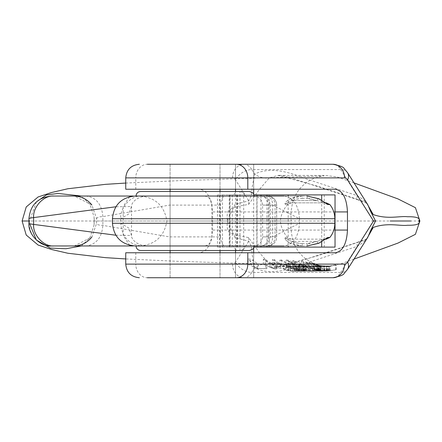 <?xml version="1.0" encoding="UTF-8"?>
<svg xmlns="http://www.w3.org/2000/svg" width="442" height="442" viewBox="0 0 442 442"><rect width="100%" height="100%" fill="white"/><g stroke="black" fill="none" stroke-linecap="round" stroke-linejoin="round"><path stroke-width="0.33" stroke-dasharray="2.21 1.66" d="M249.515 191.496L140.589 191.496M170.093 191.496L220.017 191.496L170.093 191.496L170.093 250.503L220.017 250.503L170.093 250.503L170.093 191.496M249.515 250.503L140.589 250.503M302.251 196.038L139.777 196.038L302.251 196.038L290.317 198.762C286.101 201.303 284.388 203.116 285.167 204.21C284.388 203.116 286.101 201.303 290.317 198.762L295.19 196.928L302.251 196.038L302.251 198.309L296.262 199.049L292.145 200.574L295.648 199.215L302.251 198.309L302.251 196.038L307.179 196.038L302.251 196.038M260.228 196.038C266.106 196.358 269.443 199.386 270.244 205.116L276.659 205.116L276.659 236.884L275.029 236.884L275.029 205.116L262.598 205.116L272.697 205.116L299.483 218.729C298.499 205.044 293.339 197.48 284.007 196.038L244.664 196.038C244.282 193.386 242.724 191.883 239.989 191.535C237.227 190.734 234.989 192.231 233.277 196.038L244.664 196.038M219.365 196.038L74.267 196.038L91.892 204.977L96.588 218.668L96.566 223.332C96.638 224.564 98.737 225.249 102.875 225.387L169.43 236.884L219.365 236.884L219.365 196.038L233.277 196.038M73.659 196.038L51.631 196.038C37.874 197.408 30.31 204.972 28.94 218.729L28.94 223.271C30.31 237.028 37.874 244.592 51.631 245.962L74.267 245.962L91.897 236.978L96.588 223.337M133.108 196.038L135.142 196.038M277.825 221L166.916 221L277.825 221M326.323 202.845L324.34 202.845L316.842 200.574A4.536 1.111 115.9 0 1 318.815 198.762L307.179 196.038L307.179 198.309L309.041 198.392L316.842 200.574L307.179 198.309L307.179 196.038L318.947 198.872L325.748 203.281M318.947 198.872A4.536 1.111 -64.1 0 0 318.815 198.762A4.536 1.111 -64.1 0 0 316.842 200.574L292.145 200.574C288.974 201.43 287.681 202.187 288.261 202.845L291.311 202.845L288.261 202.845C287.681 202.187 288.98 201.43 292.145 200.574A4.536 1.138 63.4 0 0 290.317 198.762A4.536 1.138 -116.6 0 1 292.145 200.574L316.842 200.574L324.34 202.845L288.261 202.845L324.34 202.845A4.536 4.453 -90 0 1 327.815 204.547L327.086 204.232M239.989 250.465C237.227 251.266 234.989 249.769 233.277 245.962L244.664 245.962C244.282 248.614 242.724 250.117 239.989 250.465L239.989 191.535M225.188 245.962L219.365 245.962L219.365 236.884L220.564 236.884C220.845 242.387 222.387 245.415 225.188 245.962L233.277 245.962M220.564 236.884L220.564 205.116C220.845 199.613 222.387 196.585 225.188 196.038M270.244 205.116L270.244 236.884C269.443 242.614 266.106 245.642 260.228 245.962L244.664 245.962M96.566 218.668C97.124 217.298 99.229 216.613 102.875 216.613L169.43 205.116L211.867 205.116L211.867 236.884C211.387 242.36 208.889 245.387 204.364 245.962L73.659 245.962M112.45 218.729L120.716 218.729L128.777 213.95L131.512 206.53L115.854 206.779M141.722 196.038C131.329 195.021 119.776 207.502 120.716 218.729L120.716 223.271L128.782 228.066L131.512 235.475L115.854 235.221M266.509 196.038A9.078 6.188 90 0 1 272.697 205.116L272.697 236.884L299.483 223.271L334.843 223.271M325.329 202.972L324.34 202.845A4.536 4.453 90 0 1 325.312 202.955M285.167 204.21A4.536 4.332 90 0 1 288.261 202.845A4.536 4.332 -90 0 0 285.167 204.21L288.068 204.21L285.167 204.21M302.251 245.962L139.777 245.962L302.251 245.962L290.317 243.238L295.19 245.072L302.251 245.962L302.251 243.691L296.262 242.951L292.145 241.426L295.648 242.785L302.251 243.691L302.251 245.962L307.179 245.962L302.251 245.962M133.108 245.962L135.142 245.962M219.365 245.962L204.364 245.962M334.843 218.729L299.483 218.729L299.483 223.271C298.499 236.956 293.339 244.52 284.007 245.962L260.228 245.962M285.167 237.79C284.388 238.884 286.101 240.697 290.317 243.238C286.101 240.697 284.388 238.884 285.167 237.79A4.536 4.332 -90 0 0 288.261 239.155L325.367 239.155L325.876 238.835L324.34 239.155L288.261 239.155C287.681 239.813 288.98 240.57 292.145 241.426C288.974 240.57 287.681 239.813 288.261 239.155A4.536 4.332 90 0 1 285.167 237.79L288.068 237.79L285.167 237.79M326.323 239.155L324.34 239.155A4.536 4.453 90 0 0 327.815 237.453L327.086 237.768M325.748 238.719L318.947 243.128L307.179 245.962L307.179 243.691L309.041 243.608L316.842 241.426L307.179 243.691L307.179 245.962L318.826 243.238A4.536 1.111 64.1 0 0 318.947 243.128M318.815 243.238A4.536 1.111 64.1 0 1 316.842 241.426L292.145 241.426A4.536 1.138 -63.4 0 1 290.317 243.238A4.536 1.138 116.6 0 0 292.145 241.426L316.842 241.426L324.34 239.155L316.842 241.426A4.536 1.111 -115.9 0 0 318.815 243.238L318.853 243.222M325.329 239.028L324.34 239.155A4.536 4.453 -90 0 0 325.312 239.045M220.017 191.496L220.017 250.503L220.017 191.496M253.912 194.905L243.675 194.905L243.675 247.095L217.503 247.095L335.036 247.095M229.829 247.095L229.829 194.905L237.547 194.905L217.503 194.905L335.036 194.905M229.829 194.905L229.221 194.905L230.039 194.905L230.039 247.095M239.956 247.095L239.956 194.905L230.039 194.905M239.956 194.905L243.675 194.905M233.984 194.905L256.846 194.905L233.984 194.905M253.912 247.095L243.675 247.095M233.984 247.095L256.846 247.095L233.984 247.095M294.842 265.951L299.14 266.675L309.389 266.355L298.809 266.587C297.024 266.377 296.715 266.266 297.886 266.255L302.577 266.526L294.842 265.951L294.842 270.57L295.93 270.504L295.93 265.874M309.439 266.305L309.439 270.885M297.162 266.327L297.886 266.255L297.886 270.841L297.162 270.902M323.787 271.051L323.953 266.41L320.279 266.576L326.301 266.178L320.577 266.554L312.627 265.869L312.627 270.493L312.919 270.427L312.919 265.791C312.207 266.117 313.997 266.399 318.295 266.637L323.953 266.41L323.953 270.974L322.091 271.134L321.229 271.139L321.229 266.598M322.19 265.869L329.622 265.996L323.185 266.007L317.124 265.04C312.997 263.802 311.118 263.073 311.494 262.852L319.002 265.288L322.19 265.869L322.19 270.443L319.958 270.128L319.958 265.515M311.345 262.857L311.345 267.786L311.345 262.857M319.897 265.741L316.886 265.708L307.024 262.902L303.477 262.554L301.422 261.476L306.102 262.062L307.77 262.891L317.688 265.741L319.897 265.741L319.897 270.283L317.544 270.277L307.77 267.78L307.77 262.891M274.731 268.935L276.626 268.99L271.222 267.924L278.504 268.134L285.803 269.255L274.41 264.752L272.515 264.631L277.211 267.592L269.929 267.388L265.233 264.432L263.338 264.449L274.731 268.935L274.731 264.399C270.659 264.261 266.863 262.559 263.338 259.294L265.233 259.261L269.929 262.642L277.211 262.841L272.515 259.454L274.41 259.587C277.935 262.863 281.731 264.57 285.803 264.714L278.504 263.454L271.222 263.25L276.626 264.454L256.78 263.88L176.745 261.272L125.743 258.94M285.654 269.25L283.83 269.2L283.908 264.664L276.587 264.449L276.626 268.99L274.565 268.935M296.875 269.581L298.632 269.637L290.195 267.139L288.841 266.272L292.659 267.824L298.14 269.25L305.516 269.841L294.366 265.979L292.786 265.775L300.206 269.305L302.693 269.725L296.814 268.73L288.096 265.31L286.167 265.189L293.742 269.128L295.753 269.493L292.156 268.99L286.687 267.482L281.355 265.089L279.78 265.117L296.875 269.581L296.875 265.04C290.803 264.874 285.107 263.189 279.78 259.979L281.355 259.94L286.93 262.769L291.239 264.161L295.753 264.94L293.742 264.52L286.167 260.029L288.096 260.156L296.814 264.056L302.693 265.178L300.206 264.697L292.786 260.664L294.366 260.896L305.516 265.299L298.245 264.664L293.477 263.338L288.841 261.266L290.195 262.261L298.632 265.095L285.709 264.714L285.803 269.255M28.94 221L29.498 221L29.653 223.652M81.444 245.962L90.052 237.437L94.041 225.144L94.168 217.801L94.234 221M419.9 221L375.54 221M373.523 221L22.1 221M366.385 239.525L318.257 255.636L278.084 266.592L269.305 264.112L259.156 252.255L248.619 237.608L235.437 235.194L229.044 232.183C227.304 229.967 226.763 226.453 227.431 221.635L227.768 221L290.891 221L94.262 221L94.047 216.851L90.041 204.552L81.444 196.038M323.445 266.018C320.864 266.443 315.223 264.266 306.521 259.471C300.477 255.023 296.14 249.321 293.516 242.365C291.4 235.387 290.643 228.26 291.245 221L227.768 221L227.431 220.365L227.823 220.983M258.167 263.885L266.835 264.167L266.835 268.708L256.752 268.421L257.062 268.427L257.062 263.885C253.885 263.846 250.901 262.244 248.122 259.078L250.238 259.045L258.167 263.885L258.167 268.432L250.238 264.178L250.238 259.045M308.743 262.349L321.677 265.924L325.036 265.885L321.24 265.902L308.743 262.349L308.743 267.327L321.019 270.438L324.45 270.41L324.45 265.869M329.174 266.233C330.942 266.056 330.942 266.09 329.174 266.338L336.169 265.023L327.445 266.471L316.931 265.603L321.207 266.46L329.174 266.233C330.942 266.056 330.942 266.09 329.174 266.338L329.174 270.896C330.942 270.675 330.942 270.648 329.174 270.808L329.174 266.233M316.931 265.603L317.334 265.835L317.334 270.454L316.931 270.244L316.931 265.603M312.61 271.206L316.66 271.073L308.51 270.576L315.135 271.2L319.654 270.753L308.87 271.222L301.538 270.642L313.964 271.2L313.964 266.664L306.074 265.951L311.14 266.67L301.538 266.029L308.859 266.686L319.654 266.161L315.124 266.659L308.51 265.957L314.472 266.659L316.66 266.515L313.511 266.67L314.472 266.659L314.196 271.206L315.179 271.195M308.87 271.217L310.439 271.217L310.439 266.675L309.947 266.681L311.14 266.67L311.14 271.211L310.704 271.217L311.665 271.206M285.98 265.863L292.505 266.675L299.67 265.835C303.555 265.095 305.632 264.962 305.908 265.449L303.892 266.134L303.024 266.073L303.753 265.813L297.007 266.487L300.803 266.294L298.532 266.686L285.98 265.863L285.98 270.487L287.167 270.493L287.167 265.863M305.919 270.068L305.919 265.393L305.908 270.117C305.637 269.686 303.555 269.802 299.67 270.465L299.67 265.835M288.969 265.83L288.598 266.178L288.598 270.769L288.969 270.46L288.969 265.83M390.17 221L410.889 221M335.036 230.078L212.596 230.078C211.442 244.47 206.917 252.034 199.022 252.769L125.743 252.769M170.093 277.731L220.017 277.731L170.093 277.731L170.093 252.769L220.017 252.769L170.093 252.769L170.093 277.731L220.017 277.731L220.017 252.769L220.017 277.731M235.52 277.731L253.669 277.731L235.52 277.731L235.52 252.769L253.669 252.769L235.52 252.769L235.52 277.731L253.669 277.731L235.52 277.731M227.823 221.017L227.431 221.635M212.596 230.078L212.596 211.922C211.442 197.53 206.917 189.966 199.022 189.231L125.743 189.231M227.415 220.343L235.083 204.364L248.752 200.806L251.476 195.253L252.194 187.065L254.642 174.071C266.725 168.17 282.758 169.397 302.748 177.756L357.191 195.646L362.092 198.762L365.827 202.027L367.7 204.563L366.495 203.254L357.7 199.778A22.691 3.26 108.6 0 0 358.418 199.585L318.257 186.364L278.084 175.408L269.305 177.888L259.156 189.745L248.619 204.392L235.437 206.806L229.044 209.817C227.304 212.033 226.763 215.547 227.431 220.365M227.415 221.657L235.083 237.636L248.752 241.194L251.476 246.746L252.194 254.935L254.642 267.929C266.725 273.83 282.758 272.603 302.748 264.244L357.191 246.354L362.092 243.238L365.827 239.973L367.7 237.437C365.512 239.221 370.02 237.802 357.7 242.222A22.691 3.26 -108.6 0 1 358.418 242.415M248.619 237.608A22.691 19.21 -83.7 0 1 248.752 241.194L235.619 261.995A9.078 4.812 -90 0 1 232.525 264.117L135.782 264.117A13.614 11.547 -90 0 0 147.33 277.731L332.997 277.731A22.691 12.028 -90 0 0 340.727 272.421L251.802 272.421L254.642 267.929A22.691 17.851 -58.1 0 1 269.305 264.112M347.6 269.266A13.614 8.846 32.3 0 1 340.727 272.421L357.191 246.354A22.691 3.26 -108.6 0 1 357.694 242.227L304.046 259.857C290.333 264.675 281.692 266.924 278.112 266.592M199.022 252.769L335.274 252.769M170.093 164.269L220.017 164.269L170.093 164.269L170.093 189.231L220.017 189.231L170.093 189.231L170.093 164.269L220.017 164.269L220.017 189.231L220.017 164.269M235.52 164.269L253.669 164.269L235.52 164.269L235.52 189.231L253.669 189.231L235.52 189.231L235.52 164.269L253.669 164.269L235.52 164.269M248.619 204.392A22.691 19.21 83.7 0 0 248.752 200.806L235.619 180.005A9.078 4.812 90 0 0 232.525 177.883L135.782 177.883A13.614 11.547 90 0 1 147.33 164.269L332.997 164.269A22.691 12.028 90 0 1 340.727 169.579L251.802 169.579L254.642 174.071A22.691 17.851 58.1 0 0 269.305 177.888M366.385 202.475L358.418 199.585M36.404 201.906L29.498 221M347.6 172.734A13.614 8.846 -32.3 0 0 340.727 169.579L357.191 195.646A22.691 3.26 108.6 0 0 357.694 199.773L297.168 179.916C287.062 176.441 280.709 174.938 278.112 175.408M199.022 189.231L335.274 189.231M257.062 268.427L266.835 268.708L265.824 268.648L265.824 264.095M265.824 268.648L258.167 268.432M250.238 264.178L248.122 264.2L248.122 259.078M248.122 264.2L256.752 268.421M271.222 267.924L271.222 263.25M278.504 268.134L278.504 263.454M274.41 264.752L274.41 259.587M272.515 264.631L272.515 259.454M277.211 267.592L277.211 262.841M269.929 267.388L269.929 262.642M265.233 264.432L265.233 259.261M263.338 264.449L263.338 259.294M290.195 267.139L290.195 262.261M298.632 269.637L298.632 265.095M288.841 266.272L288.841 261.266M303.881 269.791L303.881 265.25M305.516 269.841L305.516 265.299M294.366 265.979L294.366 260.896M292.786 265.775L292.786 260.664M300.206 269.305L300.206 264.697M302.693 269.725L302.693 265.178M296.814 268.73L296.814 264.056M288.096 265.31L288.096 260.156M286.167 265.189L286.167 260.029M293.742 269.128L293.742 264.52M295.753 269.493L295.753 264.94M281.355 265.089L281.355 259.94M279.78 265.117L279.78 259.979M307.77 267.78L306.102 267.056L301.422 266.52L303.477 267.46L307.024 267.786L307.024 262.902M307.024 267.786L316.743 270.244L318.991 270.25L318.991 265.714M318.991 270.25L319.897 270.283M306.102 267.056L306.102 262.062M301.422 266.52L301.422 261.476M303.477 267.46L303.477 262.554M324.45 270.41L321.444 270.454L309.323 267.427L309.323 262.46M325.036 270.432L325.036 265.885M309.323 267.427L308.743 267.327M313.792 268.708L318.472 269.885L313.792 268.708L313.792 263.913L318.472 265.244L313.792 263.913M313.516 268.537L313.516 263.714M314.698 268.858L314.698 264.073M318.223 269.797L318.223 265.139M318.472 269.885L318.472 265.244M320.947 270.333L327.456 270.659L320.947 270.333L320.947 265.752L327.456 266.117L320.947 265.752M320.478 270.239L320.478 265.648M327.025 270.703L327.025 266.161M327.456 270.659L327.456 266.117M319.958 270.128L311.494 267.78C311.096 267.962 312.975 268.598 317.124 269.697L320.03 270.233L320.03 265.642M320.03 270.233L329.633 270.559L322.19 270.443M319.002 269.929L319.002 265.288M317.124 269.697L317.124 265.04M318.897 270.012L318.897 265.393M320.632 270.753L328.434 270.924L320.632 270.753L320.632 266.178L328.434 266.371L323.914 266.548L320.632 266.178M318.997 270.609L318.997 266.012M326.892 271.012L326.892 266.465M328.434 270.924L328.434 266.371M316.931 270.244L327.621 271.007L336.169 269.731L329.174 270.896C330.942 270.675 330.942 270.648 329.174 270.808L326.406 271.023L326.406 266.476M335.809 269.742L335.809 265.034M326.406 271.023L321.246 271.012L317.334 270.454M317.848 270.333L317.848 265.703M319.798 270.609L319.798 266.018M317.699 270.239L317.699 265.598M318.058 270.222L318.058 265.581M336.169 269.731L336.169 265.023M314.892 270.764L319.262 271.073L314.892 270.764L314.892 266.172L319.262 266.526L314.892 266.172M316.991 271.112L316.991 266.565M319.262 271.073L319.262 266.526M321.229 271.139L318.295 271.173C314.013 270.968 312.223 270.714 312.919 270.427L322.168 271.128L326.179 270.819L320.279 271.123L322.771 271.023L322.771 266.471M322.771 271.023L323.953 270.974M318.295 271.173L318.295 266.637M323.798 270.863L323.798 266.288M320.279 271.123L320.279 266.576M320.577 271.139L320.577 266.598M308.289 271.001L308.289 266.438M318.549 270.764L318.549 266.172M310.196 271.178L310.196 266.631M316.334 270.764L316.334 266.172M315.245 270.758L315.245 266.161M301.538 270.642L301.538 266.029M302.588 270.62L302.588 266.007M313.046 271.101L313.046 266.548M305.008 270.576L305.008 265.957M306.074 270.57L306.074 265.951M316.66 271.073L316.66 266.515M308.51 270.576L308.51 265.957M309.555 270.587L309.555 265.974M319.654 270.753L319.654 266.161M295.93 270.504L302.577 271.084L297.886 270.841C296.715 270.852 297.024 270.952 298.809 271.134L309.389 270.929L299.925 271.228L307.146 271.09L300.549 271.222L301.157 271.228L301.157 266.692L300.549 266.681L307.146 266.532L302.781 266.692M302.963 271.184L302.963 266.642M304.897 271.101L304.897 266.543M306.533 271.051L306.533 266.487M307.146 271.09L307.146 266.532M305.461 271.211L305.461 266.67M304.455 271.222L304.455 266.686M303.101 271.228L303.101 266.692L302.809 266.692M300.549 271.222L300.549 266.681M304.262 270.858L304.262 266.277M305.455 270.858L305.455 266.272M299.925 271.228L294.842 270.57M297.925 270.603L297.925 265.99M302.577 271.084L302.577 266.526M301.704 271.106L301.704 266.554M299.543 270.918L299.543 266.344M298.809 271.134L298.809 266.587M301.538 271.184L301.538 266.642M302.842 271.2L302.842 266.659M304.3 271.222L304.3 266.681M304.416 271.045L304.416 266.482M290.609 270.802L292.731 271.195L298.875 271.161L290.609 270.802L290.609 266.211L298.875 266.614L293.361 266.675L290.609 266.211M296.273 271.156L296.273 266.609M298.527 271.079L298.527 266.526M298.875 271.161L298.875 266.614M299.67 270.465L292.985 271.211L285.98 270.487M287.167 270.493L294.361 270.974L294.361 266.404M294.361 270.974L301.206 270.963L297.007 271.045L297.007 266.487M297.007 271.045L299.367 270.719L299.367 266.123M299.367 270.719L303.753 270.443L303.753 265.813L303.753 270.449L303.024 270.675L303.024 266.073M303.024 270.675L303.892 270.731L303.892 266.134M303.892 270.731L305.908 270.117M253.669 277.731L253.669 252.769L253.669 277.731M253.669 247.785L253.669 194.215M253.669 189.231L253.669 164.269L253.669 189.231M327.815 204.547L329.865 204.547M204.364 196.038C208.889 196.613 211.387 199.64 211.867 205.116L220.564 205.116M270.244 236.884L276.67 236.884A9.078 9.067 -90 0 1 267.592 245.962A9.078 9.078 0 0 0 276.67 236.884L276.67 205.116A9.078 9.067 90 0 0 267.592 196.038A9.078 7.437 -90 0 1 275.029 205.116L276.67 205.116A9.078 9.078 0 0 0 267.592 196.038M85.875 196.038C96.124 197.347 101.793 204.204 102.875 216.613L102.875 225.387C101.793 237.796 96.124 244.653 85.875 245.962M129.55 196.74L123.18 206.569L123.18 235.431L129.55 245.26M112.45 223.271L120.716 223.271C121.975 237.039 128.976 244.603 141.722 245.962M260.907 196.038A9.078 7.437 -90 0 1 268.344 205.116L268.344 236.884L262.598 236.884L272.697 236.884A9.078 6.188 -90 0 1 266.509 245.962M267.592 245.962A9.078 7.437 90 0 0 275.029 236.884L268.344 236.884A9.078 7.437 90 0 1 260.907 245.962M302.251 198.309L307.179 198.309L302.251 198.309M327.815 237.453L329.865 237.453M302.251 243.691L307.179 243.691L302.251 243.691M269.128 194.905L269.128 247.095M222.497 194.905L222.497 247.095M324.262 194.905L324.262 247.095M321.682 200.364L321.682 241.636M288.195 196.038L288.195 245.962M266.962 196.038L266.962 245.962M260.962 196.038L260.962 245.962M257.034 245.962L257.034 196.038M236.94 194.905L236.94 247.095M236.719 194.905L236.719 247.095M125.743 264.117L135.782 264.117L135.782 252.769M125.743 177.883L135.782 177.883L135.782 189.231M232.525 264.117A13.614 11.547 -90 0 0 244.072 277.731A22.691 12.028 90 0 0 251.802 272.421A13.614 8.846 -147.7 0 1 235.619 261.995M335.036 211.922L212.596 211.922M232.525 177.883A13.614 11.547 90 0 1 244.072 164.269A22.691 12.028 -90 0 1 251.802 169.579A13.614 8.846 147.7 0 0 235.619 180.005M326.621 270.648L326.621 266.112M325.052 270.637L325.052 266.095M328.765 270.67L328.765 266.123M327.71 270.996L327.71 266.449M319.439 270.835L319.439 266.261M316.577 270.869L316.577 266.294M292.886 270.957L292.886 266.382M139.777 245.962C155.269 244.647 164.313 236.326 166.916 221C164.313 205.674 155.269 197.353 139.777 196.038M291.311 202.845L288.068 204.21C283.554 208.911 280.99 214.508 280.377 221C280.99 227.492 283.554 233.089 288.068 237.79L291.311 239.155M146.479 196.038C133.059 197.359 130.931 205.85 131.512 206.53L131.512 235.475C130.931 236.15 133.064 244.641 146.479 245.962M253.52 196.038C259.034 196.574 262.062 199.602 262.598 205.116L262.598 236.884C262.062 242.398 259.034 245.426 253.52 245.962M217.503 194.905L217.503 247.095M237.547 194.905L237.547 247.095M229.221 194.905L229.221 247.095M232.343 194.905L232.343 247.095M256.846 194.905L256.846 247.095M299.897 266.686L298.532 266.686M305.317 266.686L308.853 266.681M322.616 266.587L324.66 266.548M321.92 266.598L315.124 266.659M323.185 266.007L321.677 265.918M316.886 265.708L304.963 265.294M317.688 265.741L321.24 265.896M94.069 225.149L94.256 221.74M354.025 259.089L341.428 263.675L327.445 266.471M278.084 266.598L292.505 266.675M298.411 265.089L303.267 265.239M312.604 266.67L311.66 266.675M354.025 182.911L337.075 176.883L325.019 175.457L278.084 175.402M125.743 183.06L182.927 180.496L323.666 175.96C325.765 175.568 314.256 176.568 306.35 182.651C300.582 186.938 296.383 192.397 293.753 199.016C291.427 206.182 290.593 213.508 291.245 221M94.256 220.26L94.069 216.851M298.356 269.631L296.4 269.57M303.151 269.775L304.914 269.83M316.743 270.244L317.544 270.277M321.511 270.454L321.085 270.432M313.433 268.592L313.433 263.78M318.583 269.852L318.583 265.206M320.389 270.266L320.389 265.675M327.566 270.67L327.566 266.128M329.633 270.587L329.633 266.034M318.964 270.62L318.964 266.023M328.483 270.94L328.483 266.388M330.522 270.852L330.522 266.288M316.864 270.3L316.864 265.664M326.942 271.018L327.616 270.996M325.378 271.062L324.759 271.079M325.268 266.537L326.809 266.493M314.693 270.847L314.693 266.266M324.179 271.007L324.179 266.449M326.301 270.764L326.301 266.178M321.92 271.134L322.693 271.123M307.157 271.084L307.157 266.526M294.748 270.637L294.748 266.029M297.162 270.979L297.162 266.41M309.444 270.885L309.444 266.305M302.825 271.222L305.339 271.222M290.14 270.863L290.14 266.283M299.041 271.128L299.041 266.581M288.267 270.648L288.267 266.04M301.206 271.012L301.206 266.454M297.311 271.211L298.499 271.211M293.692 271.2L292.455 271.195M293.748 266.675L297.35 266.686M235.52 250.503L235.52 191.496"/><path stroke-width="0.66" d="M136.053 196.038C136.318 193.281 137.832 191.767 140.589 191.496L249.515 191.496C255.719 193.657 253.183 194.695 254.056 196.038M136.053 245.962C136.318 248.719 137.832 250.233 140.589 250.503L249.515 250.503C255.719 248.343 253.183 247.305 254.056 245.962M284.007 196.038L135.142 196.038C121.357 197.386 113.793 204.95 112.45 218.729L112.45 223.271C113.793 237.05 121.357 244.614 135.142 245.962L284.007 245.962M115.854 206.779L33.625 217.591C30.515 217.967 28.957 218.348 28.94 218.729C30.299 204.961 37.863 197.397 51.631 196.038L133.108 196.038L129.55 196.74M327.086 204.232L325.748 203.281M325.329 202.972L318.826 198.762A4.536 1.111 115.9 0 1 318.947 198.872L327.815 204.547A4.536 4.453 90 0 0 325.312 202.955M318.947 198.872L307.179 196.038L318.826 198.762M28.94 218.729L28.94 223.271C27.923 234.498 40.404 246.979 51.631 245.962L133.108 245.962L129.55 245.26M115.854 235.221L33.625 224.409C30.515 224.033 28.957 223.652 28.94 223.271M318.853 198.778L325.367 202.845L326.323 202.845L329.865 204.547L327.815 204.547M146.479 245.962L141.722 245.962M318.947 243.128L307.179 245.962L318.826 243.238A4.536 1.111 -115.9 0 0 318.947 243.128L327.815 237.453A4.536 4.453 -90 0 1 325.312 239.045M327.086 237.768L325.748 238.719M318.853 243.222L325.367 239.155L326.323 239.155L329.865 237.453L327.815 237.453M257.034 196.038L257.034 194.905L253.912 194.905M257.034 194.905L260.962 194.905L260.962 196.038M321.682 241.636L321.682 247.095L335.036 247.095L335.036 194.905L260.962 194.905M321.682 247.095L253.912 247.095M29.653 223.652L36.327 240.006L50.228 248.078L66.013 248.736L81.444 245.962M367.777 204.685L370.81 211.801L375.54 221L373.523 221L375.54 221L370.81 230.199L373.225 227.442C387.695 222.304 399.767 226.249 407.563 225.26C414.983 225.392 420.944 224.392 418.839 221L419.9 221L415.408 234.321L398.021 243.067L354.025 259.089M125.743 258.94L105.329 257.642L67.841 253.244L51.592 249.498L38.095 245.028L26.216 235.033L22.1 221L28.94 221M373.225 227.442L366.385 239.525M410.889 221L390.17 221L410.889 221M344.545 264.117A13.614 11.547 90 0 1 332.997 277.731L236.255 277.731A13.614 11.547 90 0 0 247.802 264.117L247.802 252.769L125.743 252.769L125.743 264.117L344.545 264.117A9.078 4.812 90 0 0 347.639 261.995L373.523 221L347.639 180.005A9.078 4.812 -90 0 0 344.545 177.883L125.743 177.883L125.743 189.231L335.274 189.231C342.638 190.502 346.699 198.066 347.467 211.922L335.036 211.922M247.802 252.769L335.274 252.769C342.638 251.498 346.699 243.934 347.467 230.078L347.467 211.922M370.81 211.801L373.225 214.558C387.695 219.696 399.767 215.751 407.563 216.74C414.983 216.608 420.944 217.608 418.839 221M236.255 277.731L147.33 277.731M367.777 237.315L370.81 230.199M344.545 177.883A13.614 11.547 -90 0 0 332.997 164.269L147.33 164.269M373.225 214.558L366.385 202.475M81.444 196.038L58.129 193.458L46.449 194.9L36.404 201.906M253.669 252.769L253.669 247.785M253.669 194.215L253.669 189.231M220.017 277.731L170.093 277.731M220.017 252.769L220.017 250.503M220.017 191.496L220.017 189.231M220.017 164.269L170.093 164.269M329.865 204.547C333.13 208.712 334.793 213.436 334.843 218.729L112.45 218.729M53.941 196.038C43.891 195.077 32.719 206.928 33.625 217.591L33.625 224.409C32.719 235.072 43.891 246.923 53.941 245.962M334.843 218.729L334.843 223.271L112.45 223.271M321.682 194.905L321.682 200.364M288.195 194.905L288.195 196.038M288.195 245.962L288.195 247.095M266.962 194.905L266.962 196.038M266.962 245.962L266.962 247.095M260.962 245.962L260.962 247.095M257.034 247.095L257.034 245.962M236.255 164.269A13.614 11.547 -90 0 1 247.802 177.883L247.802 189.231M347.639 261.995A13.614 8.846 32.3 0 1 347.6 269.266L367.678 237.476M347.467 230.078L335.036 230.078M347.639 180.005A13.614 8.846 -32.3 0 0 347.6 172.734L367.678 204.524M91.875 204.989C87.19 199.193 81.118 196.209 73.659 196.038M334.843 223.271C334.793 228.564 333.13 233.288 329.865 237.453M91.897 236.978C87.218 242.796 81.135 245.791 73.659 245.962M325.329 239.028L318.826 243.238M125.743 264.117C126.55 272.388 131.092 276.924 139.363 277.731M332.997 277.731C340.069 276.344 343.81 274.869 344.23 273.305L347.605 269.261M419.9 221L415.408 207.679L398.021 198.933L354.025 182.911M22.1 221L26.216 206.966L38.095 196.972L51.592 192.502L67.841 188.756L105.329 184.358L125.743 183.06M125.743 177.883C126.55 169.612 131.092 165.076 139.363 164.269M332.997 164.269C340.069 165.656 343.81 167.131 344.23 168.695L347.605 172.739M235.52 252.769L235.52 250.503M235.52 191.496L235.52 189.231M170.093 252.769L170.093 250.503M170.093 191.496L170.093 189.231"/></g></svg>
